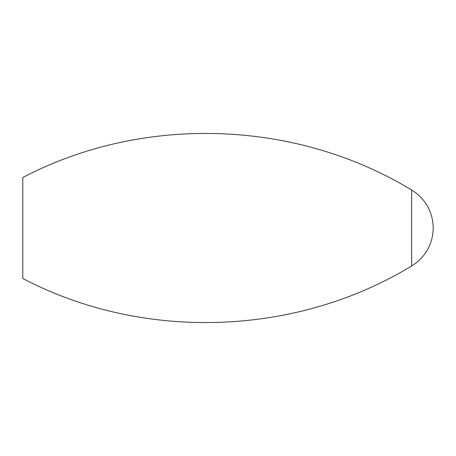 <?xml version="1.0" encoding="UTF-8"?>
<svg xmlns="http://www.w3.org/2000/svg" width="456" height="456" viewBox="0 0 456 456"><rect width="100%" height="100%" fill="white"/><g stroke="black" fill="none" stroke-linecap="round" stroke-linejoin="round"><path stroke-width="0.68" d="M411.66 190.055C295.613 119.421 143.178 114.49 22.8 177.487L22.8 278.513C143.178 341.51 295.613 336.579 411.66 265.945A44.198 44.198 0 0 0 411.66 190.055L411.66 265.945"/></g></svg>
